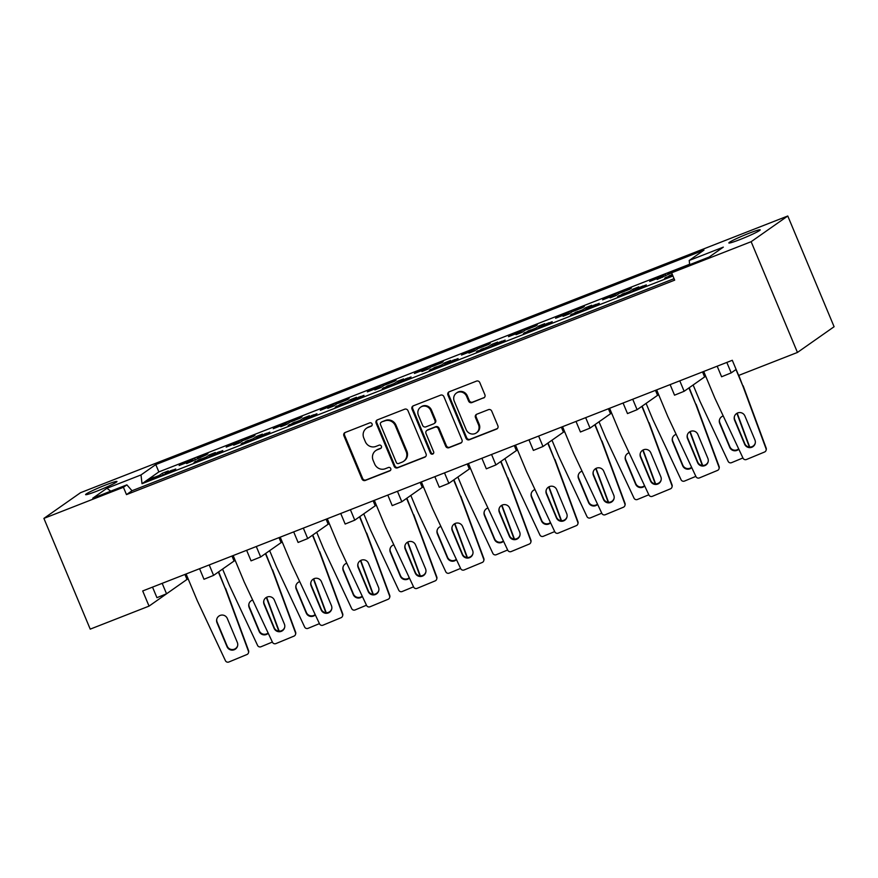 <?xml version="1.0" encoding="UTF-8"?>
<svg xmlns="http://www.w3.org/2000/svg" width="878" height="878" viewBox="0 0 878 878"><rect width="100%" height="100%" fill="white"/><g stroke="black" fill="none" stroke-linecap="round" stroke-linejoin="round"><path stroke-width="1.32" d="M372.063 423.909A1.822 1.734 -125 0 0 369.748 422.867L345.208 432.47A2.612 2.469 -125 0 0 343.902 435.773L361.966 478.96A2.612 2.469 -125 0 0 365.281 480.453L389.821 470.86A1.822 1.734 -125 0 0 390.732 468.545A1.822 1.734 -125 0 0 388.416 467.491L385.244 468.742A8.341 7.913 -125 0 1 374.643 463.946L373.128 460.357A8.341 7.913 -125 0 1 377.31 449.777L380.481 448.537A1.822 1.734 -125 0 0 381.403 446.233A1.822 1.734 -125 0 0 379.076 445.179L375.905 446.419A8.341 7.913 -125 0 1 365.303 441.634L363.799 438.034A8.341 7.913 -125 0 1 367.981 427.465L371.153 426.225A1.822 1.734 -125 0 0 372.063 423.909M740.121 239.496A17 1.218 157.3 0 1 728.85 242.965A17 1.218 157.3 0 1 748.945 233.307A17 1.218 157.3 0 1 760.216 229.838A17 1.218 157.3 0 1 740.121 239.496M96.876 491.153A17 1.218 157.3 0 1 85.605 494.621A17 1.218 157.3 0 1 105.711 484.963A17 1.218 157.3 0 1 116.972 481.495A17 1.218 157.3 0 1 96.876 491.153M483.569 398.019A2.612 2.469 -125 0 0 484.875 394.716L479.805 382.599A2.612 2.469 -125 0 0 476.502 381.107L449.251 391.764A2.612 2.469 -125 0 0 447.945 395.067L466.009 438.254A2.612 2.469 -125 0 0 469.324 439.757L496.575 429.09A2.612 2.469 -125 0 0 497.881 425.786L491.757 411.156A2.612 2.469 -125 0 0 488.442 409.653L476.776 414.218A2.612 2.469 -125 0 0 475.47 417.522L478.51 424.776A6.98 6.618 -125 0 1 476.337 432.909A6.98 6.618 -125 0 1 466.152 429.616L454.255 401.18A6.98 6.618 -125 0 1 456.428 393.048A6.98 6.618 -125 0 1 466.613 396.351L468.6 401.081A2.612 2.469 -125 0 0 471.914 402.585L484.261 397.536A2.612 2.469 -125 0 0 484.393 397.482M751.14 241.702L787.775 215.999L80.546 492.69L43.9 518.393L123.425 487.279L126.487 494.61L674.677 280.148L671.615 272.806L751.14 241.702L797.454 352.44L738.639 375.444L732.296 360.287L142.697 590.96L149.041 606.116L185.664 580.369M43.9 518.393L90.225 629.131L149.041 606.116M407.985 410.695A2.612 2.469 -125 0 0 404.67 409.203L377.419 419.86A2.612 2.469 -125 0 0 376.124 423.163L394.189 466.361A2.612 2.469 -125 0 0 397.504 467.853L424.754 457.186A2.612 2.469 -125 0 0 426.06 453.882L407.985 410.695M413.34 405.812L440.591 395.155A2.612 2.469 -125 0 1 443.895 396.647L461.971 439.834A2.612 2.469 -125 0 1 460.665 443.138L448.998 447.703A2.612 2.469 -125 0 1 445.684 446.211L438.352 428.694A2.612 2.469 -125 0 0 435.049 427.191L427.312 430.22A2.612 2.469 -125 0 0 426.006 433.523L433.633 451.764A1.822 1.734 -125 0 1 433.063 453.882A1.822 1.734 -125 0 1 430.396 453.026L412.034 409.115A2.612 2.469 -125 0 1 413.34 405.812M674.063 278.677L132.007 490.736L126.871 484.854L92.761 498.21L106.907 488.278L141.018 474.932L155.79 464.572L703.98 250.109L689.208 260.47L723.329 247.124L709.183 257.045L675.061 270.391L671.615 272.806M126.487 494.61L132.007 490.736M123.425 487.279L126.871 484.854M705.802 376.464L704.617 376.936L702.521 371.943M658.741 394.88L657.556 395.341L655.471 390.348M611.692 413.286L610.506 413.747L608.41 408.753M564.631 431.691L563.446 432.163L561.36 427.169M517.581 450.107L516.396 450.568L514.299 445.574M470.531 468.512L469.335 468.984L467.25 463.99M423.47 486.928L422.285 487.389L420.189 482.395M376.421 505.333L375.224 505.794L373.139 500.8M329.36 523.738L328.174 524.21L326.089 519.216M282.31 542.154L281.114 542.615L279.028 537.621M235.249 560.559L234.064 561.02L231.979 556.037M188.199 578.975L187.003 579.436L184.918 574.442M181.066 464.769L183.425 463.31M197.528 458.327L201.731 456.154M205.112 454.826L207.921 453.728L206.198 454.936L186.63 463.562L189.736 461.378L179.145 465.527L180.868 464.308M191.997 461.455L191.459 460.171L194.565 457.998L200.447 455.693L197.341 457.866M186.805 461.993L191.459 460.171M190.076 462.212L189.736 461.378M228.115 446.364L230.475 444.905M244.589 439.922L248.781 437.738M252.162 436.421L254.982 435.323L253.259 436.531L242.668 440.668L239.562 442.852L233.68 445.146L236.786 442.973L226.195 447.111L227.929 445.903M239.046 443.05L238.509 441.766L241.615 439.582L247.497 437.277L244.391 439.461M233.855 443.588L238.509 441.766M237.137 443.796L236.786 442.973M275.176 427.959L277.536 426.499M284.187 425.391L283.846 424.557L273.256 428.705L274.979 427.498M283.846 424.557L280.74 426.741L286.612 424.436L289.718 422.263L300.309 418.115L302.032 416.907L299.222 418.005M291.639 421.506L295.842 419.333M286.107 424.645L285.569 423.35L288.675 421.177L294.558 418.872L291.452 421.056M280.916 425.171L285.569 423.35M322.226 409.543L324.586 408.083M331.247 406.986L330.896 406.152L320.305 410.3L322.028 409.082M330.896 406.152L327.79 408.336L333.673 406.031L336.779 403.847L347.37 399.709L349.093 398.502L346.272 399.6M338.699 403.101L342.892 400.928M333.157 406.229L332.619 404.945L335.725 402.761L341.608 400.467L338.502 402.64M327.966 406.766L332.619 404.945M369.276 391.138L371.635 389.678M378.297 388.57L377.946 387.747L367.366 391.884L369.089 390.677M377.946 387.747L374.84 389.92L380.723 387.626L383.829 385.442L394.42 381.304L396.143 380.086L393.333 381.195M385.749 384.696L389.953 382.512M380.218 387.824L379.68 386.529L382.786 384.355L388.669 382.051L385.563 384.235M375.027 388.35L379.68 386.529M416.337 372.722L418.696 371.273M425.347 370.165L425.007 369.331L414.416 373.479L416.139 372.261M425.007 369.331L421.901 371.515L427.784 369.21L430.889 367.037L441.48 362.888L443.203 361.681L440.383 362.779M432.81 366.28L437.003 364.107M427.268 369.408L426.73 368.123L429.836 365.95L435.718 363.646L432.613 365.819M422.077 369.945L426.73 368.123M463.386 354.317L465.746 352.857M472.408 351.749L472.057 350.926L461.477 355.063L463.2 353.856M472.057 350.926L468.951 353.099L474.833 350.805L477.939 348.621L488.53 344.483L490.253 343.276L487.444 344.374M479.86 347.875L484.063 345.691M474.329 351.002L473.791 349.718L476.886 347.534L482.768 345.241L479.662 347.414M469.126 351.54L473.791 349.718M510.447 335.912L512.807 334.452M519.458 333.344L519.117 332.521L508.527 336.658L510.25 335.451M519.117 332.521L516.012 334.694L521.894 332.389L525 330.216L535.58 326.067L537.314 324.86L534.493 325.968M526.91 329.469L531.113 327.285M521.378 332.597L520.841 331.302L523.946 329.129L529.829 326.825L526.723 329.009M516.187 333.124L520.841 331.302M557.497 317.496L559.857 316.036M566.519 314.939L566.167 314.104L555.587 318.253L557.31 317.035M566.167 314.104L563.061 316.289L568.944 313.984L572.05 311.811L582.641 307.662L584.364 306.455L581.554 307.552M573.971 311.053L578.174 308.88M568.439 314.181L567.89 312.897L570.996 310.713L576.879 308.419L573.773 310.592M563.237 314.719L567.89 312.897M604.558 299.091L606.917 297.631M613.568 296.523L613.228 295.699L602.637 299.837L604.36 298.63M613.228 295.699L610.122 297.872L616.005 295.579L619.111 293.395L629.691 289.257L631.425 288.039L628.604 289.147M621.02 292.648L625.224 290.464M615.489 295.776L614.951 294.492L618.057 292.308L623.94 290.003L620.834 292.187M610.298 296.303L614.951 294.492M651.608 280.675L653.967 279.226M660.629 278.117L660.278 277.283L649.698 281.432L651.421 280.225M660.278 277.283L657.172 279.467L671.626 272.849M668.081 274.232L672.285 272.059M662.539 277.371L662.001 276.076L665.107 273.903L670.99 271.598L667.884 273.771M657.348 277.898L662.001 276.076M736.126 369.429L731.209 372.876L721.595 376.772L717.183 366.203M704.617 376.936L684.149 391.281L674.545 395.177L670.123 384.619M657.556 395.341L637.099 409.697L627.485 413.582L623.073 403.024M610.506 413.747L590.038 428.102L580.435 431.998L576.012 421.429M563.446 432.163L542.988 446.518L533.385 450.403L528.962 439.845M516.396 450.568L495.927 464.923L486.324 468.819L481.901 458.25M469.335 468.984L448.877 483.328L439.274 487.224L434.851 476.666M422.285 487.389L401.817 501.744L392.214 505.629L387.802 495.071M375.224 505.794L354.767 520.149L345.164 524.045L340.741 513.476M328.174 524.21L307.717 538.565L298.103 542.45L293.691 531.892M281.114 542.615L260.656 556.97L251.053 560.855L246.63 550.297M234.064 561.02L213.606 575.375L203.992 579.271L199.58 568.703M187.003 579.436L166.546 593.791L156.942 597.677L152.52 587.119M148.909 480.025L151.268 478.565M165.382 473.582L169.575 471.409M172.955 470.081L175.776 468.984L174.053 470.191L154.473 478.817L157.579 476.633L146.988 480.782L148.711 479.564M159.84 476.71L159.302 475.426L162.408 473.253L168.291 470.948L165.185 473.121M154.649 477.248L159.302 475.426M157.919 477.467L157.579 476.633M195.959 461.619L198.318 460.16M212.432 455.177L216.636 452.993M220.016 451.676L222.825 450.579L221.102 451.786L210.511 455.923L207.406 458.107L201.523 460.401L204.629 458.228L194.049 462.366L195.772 461.159M206.901 458.305L206.363 457.021L209.458 454.837L215.34 452.532L212.235 454.716M201.699 458.843L206.363 457.021M204.98 459.051L204.629 458.228M243.019 443.214L245.379 441.755M252.03 440.646L251.69 439.823L241.099 443.961L242.822 442.753M251.69 439.823L248.584 441.996L254.466 439.691L257.572 437.518L268.152 433.37L269.886 432.163L267.066 433.26M259.482 436.772L263.685 434.588M253.951 439.9L253.413 438.605L256.519 436.432L262.401 434.127L259.295 436.311M248.759 440.427L253.413 438.605M290.069 424.798L292.429 423.339M299.091 422.241L298.739 421.407L288.16 425.556L289.883 424.337M298.739 421.407L295.634 423.591L301.516 421.286L304.622 419.102L315.213 414.965L316.936 413.757L314.126 414.855M306.543 418.356L310.746 416.183M301.011 421.484L300.463 420.2L303.569 418.016L309.451 415.722L306.345 417.895M295.809 422.022L300.463 420.2M337.13 406.393L339.49 404.934M346.141 403.825L345.8 403.002L335.209 407.14L336.932 405.932M345.8 403.002L342.694 405.175L348.577 402.881L351.683 400.697L362.263 396.56L363.997 395.341L361.176 396.45M353.593 399.951L357.796 397.767M348.061 403.079L347.523 401.784L350.629 399.611L356.512 397.306L353.406 399.49M342.87 403.606L347.523 401.784M384.18 387.977L386.539 386.529M393.201 385.42L392.85 384.586L382.27 388.734L383.993 387.527M392.85 384.586L389.744 386.77L395.627 384.465L398.733 382.292L409.324 378.144L411.047 376.936L408.237 378.034M400.653 381.535L404.857 379.362M395.111 384.663L394.573 383.379L397.679 381.206L403.562 378.901L400.456 381.074M389.92 385.201L394.573 383.379M431.241 369.572L433.6 368.112M440.251 367.004L439.911 366.181L429.32 370.318L431.043 369.111M439.911 366.181L436.805 368.354L442.688 366.06L445.794 363.876L456.373 359.739L458.096 358.531L455.287 359.629M447.703 363.13L451.907 360.946M442.172 366.258L441.634 364.974L444.74 362.79L450.623 360.496L447.517 362.669M436.981 366.795L441.634 364.974M478.29 351.167L480.65 349.707M487.312 348.599L486.961 347.776L476.37 351.913L478.104 350.706M486.961 347.776L483.855 349.949L489.737 347.644L492.843 345.471L503.434 341.333L505.157 340.115L502.348 341.224M494.764 344.725L498.967 342.541M489.222 347.853L488.684 346.558L491.79 344.385L497.672 342.08L494.566 344.264M484.03 348.379L488.684 346.558M525.351 332.751L527.711 331.291M534.362 330.194L534.022 329.36L523.431 333.508L525.154 332.29M534.022 329.36L530.916 331.544L536.798 329.239L539.904 327.066L550.484 322.917L552.207 321.71L549.398 322.808M541.814 326.309L546.017 324.136M536.282 329.437L535.745 328.152L538.851 325.968L544.733 323.675L541.627 325.848M531.091 329.974L535.745 328.152M572.401 314.346L574.761 312.886M581.423 311.778L581.071 310.955L570.48 315.092L572.215 313.885M581.071 310.955L577.965 313.128L583.848 310.834L586.954 308.65L597.545 304.512L599.268 303.294L596.447 304.403M588.875 307.904L593.067 305.72M583.332 311.031L582.794 309.747L585.9 307.563L591.783 305.259L588.677 307.443M578.141 311.569L582.794 309.747M619.462 295.941L621.822 294.481M628.472 293.373L628.132 292.539L617.541 296.687L619.264 295.48M628.132 292.539L625.026 294.723L630.898 292.418L634.004 290.245L644.595 286.096L646.318 284.889L643.508 285.987M635.924 289.488L640.128 287.315M630.393 292.626L629.855 291.331L632.961 289.158L638.844 286.854L635.738 289.038M625.202 293.153L629.855 291.331M666.512 277.525L668.871 276.065M672.592 275.143L664.591 278.271L666.314 277.064M797.454 352.44L834.1 326.726L787.775 215.999M141.018 474.932L142.017 483.723L672.943 275.999M142.017 483.723L158.852 471.903L689.636 264.245M672.855 275.769L672.076 276.318L672.932 275.977M158.852 471.903L155.79 464.572M689.691 264.673L689.208 260.47M163.001 474.658L162.408 473.253M195.157 459.403L194.565 457.998M210.051 456.253L209.458 454.837M257.111 437.837L256.519 436.432M304.161 419.432L303.569 418.016M351.222 401.026L350.629 399.611M398.272 382.61L397.679 381.206M445.333 364.205L444.74 362.79M492.382 345.789L491.79 344.385M539.432 327.384L538.851 325.968M586.493 308.979L585.9 307.563M633.543 290.563L632.961 289.158M242.207 440.997L241.615 439.582M289.257 422.581L288.675 421.177M336.318 404.176L335.725 402.761M383.368 385.771L382.786 384.355M430.429 367.355L429.836 365.95M477.478 348.95L476.886 347.534M524.539 330.534L523.946 329.129M571.589 312.129L570.996 310.713M618.65 293.724L618.057 292.308M665.7 275.308L665.107 273.903M106.907 488.278L110.76 491.164M371.811 425.753L368.661 426.982A8.341 7.913 -125 0 0 367.081 427.827L366.4 428.31M375.729 450.633L376.421 450.151A8.341 7.913 -125 0 1 378.001 449.295L381.14 448.065M345.087 432.525A2.612 2.469 -125 0 0 344.593 435.279L362.658 478.477A2.612 2.469 -125 0 0 365.972 479.97L390.48 470.388M377.299 419.914A2.612 2.469 -125 0 0 376.805 422.68L394.88 465.867A2.612 2.469 -125 0 0 398.184 467.37L425.435 456.703A2.612 2.469 -125 0 0 425.567 456.648M381.37 422.23A1.822 1.734 -125 0 0 380.459 424.535L396.318 462.454A1.822 1.734 -125 0 0 398.634 463.496L401.981 462.19A8.341 7.913 -125 0 0 406.163 451.621L395.319 425.709A8.341 7.913 -125 0 0 384.718 420.913L382.062 421.747A1.822 1.734 -125 0 0 381.71 421.934L381.019 422.417M403.562 461.345L404.253 460.862A8.341 7.913 -125 0 0 406.854 451.138L406.163 451.621M382.062 421.747L385.409 420.43A8.341 7.913 -125 0 1 396.011 425.215L406.854 451.138M426.818 430.483L427.509 430A2.612 2.469 -125 0 1 428.003 429.737L435.729 426.708A2.612 2.469 -125 0 1 439.044 428.212L446.375 445.728A2.612 2.469 -125 0 0 449.69 447.22L461.345 442.655A2.612 2.469 -125 0 0 461.477 442.6M413.209 405.866A2.612 2.469 -125 0 0 412.715 408.632L431.087 452.543A1.822 1.734 -125 0 0 433.381 453.597M430.758 410.52A6.98 6.618 -125 0 0 420.573 407.216A6.98 6.618 -125 0 0 418.4 415.349L422.592 425.369A2.612 2.469 -125 0 0 425.907 426.862L433.644 423.833A2.612 2.469 -125 0 0 434.95 420.529L430.758 410.52L431.449 410.026A6.98 6.618 -125 0 0 421.264 406.733L420.573 407.216M434.138 423.569L434.819 423.086A2.612 2.469 -125 0 0 435.631 420.046L434.95 420.529M431.449 410.026L435.631 420.046M456.428 393.048L457.12 392.565A6.98 6.618 -125 0 1 467.305 395.857L469.291 400.598A2.612 2.469 -125 0 0 472.605 402.102L484.261 397.536M476.337 432.909L477.028 432.426A6.98 6.618 -125 0 0 479.201 424.293L478.51 424.776M476.655 414.273A2.612 2.469 -125 0 0 476.161 417.039L479.201 424.293M449.119 391.818A2.612 2.469 -125 0 0 448.625 394.584L466.701 437.771A2.612 2.469 -125 0 0 470.015 439.263L497.266 428.607A2.612 2.469 -125 0 0 497.387 428.552M152.926 478.455A2.656 2.524 -125 0 0 151.795 478.62L150.731 479.037A2.656 2.524 -125 0 0 149.809 479.673M151.795 478.62L150.731 479.037M171.232 471.299A2.656 2.524 -125 0 0 170.102 471.453L169.037 471.87A2.656 2.524 -125 0 0 168.115 472.518M170.102 471.453L169.037 471.87M168.532 472.134L170.255 470.926A2.656 2.524 55 0 1 170.76 470.663M171.836 470.246A2.656 2.524 55 0 1 173.778 470.301M150.226 479.3L151.949 478.093A2.656 2.524 55 0 1 152.454 477.819M153.518 477.402A2.656 2.524 55 0 1 155.472 477.467M218.666 571.83L225.405 588.875L218.37 572.039M237.323 642.444L227.303 618.485A5.575 5.553 -165.9 0 0 216.745 619.253A5.575 5.553 -165.9 0 0 217.009 622.743L227.029 646.702A5.575 5.553 -165.9 0 0 237.587 645.934A5.575 5.553 -165.9 0 0 237.323 642.444M225.547 588.293L248.562 650.587A2.656 2.645 14.1 0 1 248.65 652.145L248.507 652.716A2.656 2.645 -165.9 0 1 246.948 654.516L228.851 662.001A2.656 2.645 -165.9 0 1 225.426 660.684L197.221 600.541L186.103 573.982M248.507 652.716A2.656 2.645 -165.9 0 0 248.419 651.158L248.562 650.587M225.405 588.875L248.419 651.158M216.822 618.968A5.575 5.553 -165.9 0 0 217.151 622.173L227.172 646.131A5.575 5.553 -165.9 0 0 237.653 645.648M185.071 463.2A2.656 2.524 -125 0 0 183.952 463.354L182.876 463.782A2.656 2.524 -125 0 0 181.955 464.418M183.952 463.354L182.876 463.782M203.389 456.033A2.656 2.524 -125 0 0 202.258 456.198L201.194 456.615A2.656 2.524 -125 0 0 200.272 457.262M202.258 456.198L201.194 456.615M200.689 456.878L202.412 455.671A2.656 2.524 55 0 1 202.917 455.408M203.981 454.98A2.656 2.524 55 0 1 205.935 455.045M182.383 464.045L184.106 462.838A2.656 2.524 55 0 1 184.61 462.563M185.675 462.146A2.656 2.524 55 0 1 187.618 462.201M252.677 600.047A5.575 5.553 -165.9 0 0 249.154 607.488L259.175 631.447A5.575 5.553 -165.9 0 0 268.251 633.268M272.378 642.048L261.007 646.746A2.656 2.645 -165.9 0 1 257.572 645.418L229.367 585.286L222.595 569.076M266.352 597.424L278.798 631.117M248.979 603.713A5.575 5.553 -165.9 0 0 249.297 606.917L259.328 630.876A5.575 5.553 -165.9 0 0 268.108 632.961M266.649 597.26L279.171 631.139M199.975 460.05A2.656 2.524 -125 0 0 198.845 460.204L197.78 460.621A2.656 2.524 -125 0 0 196.859 461.268M198.845 460.204L197.78 460.621M218.293 452.883A2.656 2.524 -125 0 0 217.162 453.037L216.098 453.454A2.656 2.524 -125 0 0 215.165 454.102M217.162 453.037L216.098 453.454M215.593 453.728L217.316 452.521A2.656 2.524 55 0 1 217.821 452.247M218.885 451.83A2.656 2.524 55 0 1 220.828 451.885M197.276 460.895L199.01 459.688A2.656 2.524 55 0 1 199.504 459.413M200.579 458.996A2.656 2.524 55 0 1 202.522 459.051M265.716 553.425L272.465 570.459L265.419 553.623M284.373 624.028L274.353 600.08A5.575 5.553 -165.9 0 0 263.795 600.848A5.575 5.553 -165.9 0 0 264.058 604.338L274.079 628.297A5.575 5.553 -165.9 0 0 284.637 627.518A5.575 5.553 -165.9 0 0 284.373 624.028M272.608 569.888L295.612 632.182A2.656 2.645 14.1 0 1 295.699 633.74L295.557 634.311A2.656 2.645 -165.9 0 1 293.998 636.111L275.901 643.596A2.656 2.645 -165.9 0 1 272.476 642.268L244.271 582.125L233.164 555.565M295.557 634.311A2.656 2.645 -165.9 0 0 295.469 632.753L295.612 632.182M272.465 570.459L295.469 632.753M263.872 600.563A5.575 5.553 -165.9 0 0 264.201 603.768L274.221 627.715A5.575 5.553 -165.9 0 0 284.702 627.232M247.036 441.634A2.656 2.524 -125 0 0 245.906 441.799L244.841 442.216A2.656 2.524 -125 0 0 243.919 442.863M245.906 441.799L244.841 442.216M265.343 434.478A2.656 2.524 -125 0 0 264.212 434.632L263.148 435.049A2.656 2.524 -125 0 0 262.226 435.697M264.212 434.632L263.148 435.049M262.643 435.323L264.366 434.105A2.656 2.524 55 0 1 264.871 433.842M265.935 433.425A2.656 2.524 55 0 1 267.889 433.48M244.336 442.479L246.059 441.272A2.656 2.524 55 0 1 246.564 441.008M247.629 440.58A2.656 2.524 55 0 1 249.582 440.646M312.777 535.009L319.515 552.053L312.48 535.218M331.434 605.622L321.414 581.664A5.575 5.553 -165.9 0 0 310.856 582.443A5.575 5.553 -165.9 0 0 311.119 585.933L321.139 609.881A5.575 5.553 -165.9 0 0 331.697 609.112A5.575 5.553 -165.9 0 0 331.434 605.622M319.658 551.483L342.672 613.766A2.656 2.645 14.1 0 1 342.76 615.324L342.607 615.906A2.656 2.645 -165.9 0 1 341.059 617.695L322.961 625.191A2.656 2.645 -165.9 0 1 319.537 623.863L291.331 563.72L280.214 537.16M342.607 615.906A2.656 2.645 -165.9 0 0 342.53 614.348L342.672 613.766M319.515 552.053L342.53 614.348M310.933 582.158A5.575 5.553 -165.9 0 0 311.262 585.352L321.282 609.31A5.575 5.553 -165.9 0 0 331.752 608.827M294.086 423.229A2.656 2.524 -125 0 0 292.956 423.383L291.891 423.8A2.656 2.524 -125 0 0 290.969 424.447M292.956 423.383L291.891 423.8M312.403 416.062A2.656 2.524 -125 0 0 311.273 416.227L310.197 416.644A2.656 2.524 -125 0 0 309.275 417.291M311.273 416.227L310.197 416.644M309.704 416.907L311.427 415.7A2.656 2.524 55 0 1 311.931 415.426M312.996 415.009A2.656 2.524 55 0 1 314.939 415.074M291.386 424.074L293.109 422.867A2.656 2.524 55 0 1 293.614 422.592M294.69 422.175A2.656 2.524 55 0 1 296.632 422.23M359.826 516.604L366.576 533.648L359.53 516.813M378.484 587.217L368.464 563.259A5.575 5.553 -165.9 0 0 357.906 564.027A5.575 5.553 -165.9 0 0 358.169 567.517L368.189 591.476A5.575 5.553 -165.9 0 0 378.747 590.707A5.575 5.553 -165.9 0 0 378.484 587.217M366.719 533.067L389.722 595.361A2.656 2.645 14.1 0 1 389.81 596.919L389.667 597.49A2.656 2.645 -165.9 0 1 388.109 599.29L370.011 606.775A2.656 2.645 -165.9 0 1 366.587 605.447L338.381 545.304L327.274 518.744M389.667 597.49A2.656 2.645 -165.9 0 0 389.58 595.932L389.722 595.361M366.576 533.648L389.58 595.932M357.983 563.742A5.575 5.553 -165.9 0 0 358.312 566.947L368.332 590.905A5.575 5.553 -165.9 0 0 378.813 590.411M341.147 404.824A2.656 2.524 -125 0 0 340.016 404.977L338.952 405.395A2.656 2.524 -125 0 0 338.019 406.042M340.016 404.977L338.952 405.395M359.453 397.657A2.656 2.524 -125 0 0 358.323 397.811L357.258 398.228A2.656 2.524 -125 0 0 356.336 398.875M358.323 397.811L357.258 398.228M356.753 398.502L358.476 397.295A2.656 2.524 55 0 1 358.981 397.021M360.046 396.604A2.656 2.524 55 0 1 361.999 396.658M338.447 405.669L340.17 404.451A2.656 2.524 55 0 1 340.675 404.187M341.74 403.77A2.656 2.524 55 0 1 343.682 403.825M406.876 498.188L413.626 515.232L406.58 498.397M425.545 568.801L415.514 544.854A5.575 5.553 -165.9 0 0 404.956 545.622A5.575 5.553 -165.9 0 0 405.219 549.112L415.25 573.071A5.575 5.553 -165.9 0 0 425.808 572.291A5.575 5.553 -165.9 0 0 425.545 568.801M413.768 514.662L436.783 576.956A2.656 2.645 14.1 0 1 436.86 578.514L436.717 579.085A2.656 2.645 -165.9 0 1 435.17 580.885L417.072 588.37A2.656 2.645 -165.9 0 1 413.637 587.042L385.442 526.899L374.324 500.339M436.717 579.085A2.656 2.645 -165.9 0 0 436.64 577.526L436.783 576.956M413.626 515.232L436.64 577.526M405.043 545.337A5.575 5.553 -165.9 0 0 405.373 548.53L415.393 572.489A5.575 5.553 -165.9 0 0 425.863 572.006M388.197 386.408A2.656 2.524 -125 0 0 387.066 386.572L386.002 386.989A2.656 2.524 -125 0 0 385.08 387.626M387.066 386.572L386.002 386.989M406.503 379.252A2.656 2.524 -125 0 0 405.384 379.406L404.308 379.823A2.656 2.524 -125 0 0 403.386 380.47M405.384 379.406L404.308 379.823M403.814 380.097L405.537 378.879A2.656 2.524 55 0 1 406.042 378.616M407.107 378.199A2.656 2.524 55 0 1 409.049 378.253M385.497 387.253L387.22 386.046A2.656 2.524 55 0 1 387.725 385.771M388.8 385.354A2.656 2.524 55 0 1 390.743 385.42M453.937 479.783L460.687 496.827L453.641 479.992M472.594 550.396L462.574 526.438A5.575 5.553 -165.9 0 0 452.016 527.206A5.575 5.553 -165.9 0 0 452.28 530.696L462.3 554.655A5.575 5.553 -165.9 0 0 472.858 553.886A5.575 5.553 -165.9 0 0 472.594 550.396M460.829 496.257L483.833 558.54A2.656 2.645 14.1 0 1 483.921 560.098L483.778 560.669A2.656 2.645 -165.9 0 1 482.22 562.469L464.122 569.965A2.656 2.645 -165.9 0 1 460.698 568.637L432.492 508.494L421.385 481.934M483.778 560.669A2.656 2.645 -165.9 0 0 483.69 559.121L483.833 558.54M460.687 496.827L483.69 559.121M452.093 526.921A5.575 5.553 -165.9 0 0 452.422 530.125L462.443 554.084A5.575 5.553 -165.9 0 0 472.924 553.601M435.258 368.003A2.656 2.524 -125 0 0 434.127 368.156L433.052 368.573A2.656 2.524 -125 0 0 432.13 369.221M434.127 368.156L433.052 368.573M453.564 360.836A2.656 2.524 -125 0 0 452.433 360.99L451.369 361.418A2.656 2.524 -125 0 0 450.447 362.054M452.433 360.99L451.369 361.418M450.864 361.681L452.587 360.474A2.656 2.524 55 0 1 453.092 360.199M454.156 359.782A2.656 2.524 55 0 1 456.11 359.848M432.558 368.848L434.281 367.641A2.656 2.524 55 0 1 434.786 367.366M435.85 366.949A2.656 2.524 55 0 1 437.793 367.004M500.987 461.378L507.736 478.411L500.69 461.587M519.644 531.991L509.624 508.033A5.575 5.553 -165.9 0 0 499.066 508.801A5.575 5.553 -165.9 0 0 499.33 512.291L509.35 536.249A5.575 5.553 -165.9 0 0 519.908 535.481A5.575 5.553 -165.9 0 0 519.644 531.991M507.879 477.841L530.894 540.135A2.656 2.645 14.1 0 1 530.971 541.693L530.828 542.264A2.656 2.645 -165.9 0 1 529.28 544.064L511.183 551.549A2.656 2.645 -165.9 0 1 507.747 550.221L479.553 490.078L468.435 463.518M530.828 542.264A2.656 2.645 -165.9 0 0 530.751 540.705L530.894 540.135M507.736 478.411L530.751 540.705M499.154 508.516A5.575 5.553 -165.9 0 0 499.483 511.72L509.503 535.679A5.575 5.553 -165.9 0 0 519.974 535.185M482.307 349.598A2.656 2.524 -125 0 0 481.177 349.751L480.112 350.168A2.656 2.524 -125 0 0 479.19 350.816M481.177 349.751L480.112 350.168M500.614 342.431A2.656 2.524 -125 0 0 499.494 342.585L498.419 343.002A2.656 2.524 -125 0 0 497.497 343.649M499.494 342.585L498.419 343.002M497.914 343.276L499.648 342.058A2.656 2.524 55 0 1 500.142 341.794M501.217 341.377A2.656 2.524 55 0 1 503.16 341.432M479.607 350.432L481.331 349.224A2.656 2.524 55 0 1 481.835 348.961M482.9 348.544A2.656 2.524 55 0 1 484.854 348.599M548.048 442.962L554.786 460.006L547.751 443.171M566.705 513.575L556.685 489.617A5.575 5.553 -165.9 0 0 546.127 490.396A5.575 5.553 -165.9 0 0 546.39 493.886L556.411 517.833A5.575 5.553 -165.9 0 0 566.968 517.065A5.575 5.553 -165.9 0 0 566.705 513.575M554.94 459.435L577.943 521.73A2.656 2.645 14.1 0 1 578.031 523.277L577.889 523.859A2.656 2.645 -165.9 0 1 576.33 525.648L558.232 533.144A2.656 2.645 -165.9 0 1 554.808 531.816L526.602 471.673L515.496 445.113M577.889 523.859A2.656 2.645 -165.9 0 0 577.801 522.3L577.943 521.73M554.786 460.006L577.801 522.3M546.204 490.111A5.575 5.553 -165.9 0 0 546.533 493.304L556.553 517.263A5.575 5.553 -165.9 0 0 567.034 516.78M529.357 331.182A2.656 2.524 -125 0 0 528.238 331.335L527.162 331.763A2.656 2.524 -125 0 0 526.24 332.4M528.238 331.335L527.162 331.763M547.674 324.015A2.656 2.524 -125 0 0 546.544 324.18L545.479 324.597A2.656 2.524 -125 0 0 544.558 325.244M546.544 324.18L545.479 324.597M544.975 324.86L546.698 323.653A2.656 2.524 55 0 1 547.203 323.389M548.267 322.961A2.656 2.524 55 0 1 550.221 323.027M526.668 332.027L528.391 330.819A2.656 2.524 55 0 1 528.896 330.545M529.961 330.128A2.656 2.524 55 0 1 531.903 330.183M595.097 424.557L601.847 441.601L594.801 424.765M613.755 495.17L603.735 471.212A5.575 5.553 -165.9 0 0 593.177 471.98A5.575 5.553 -165.9 0 0 593.44 475.47L603.46 499.428A5.575 5.553 -165.9 0 0 614.018 498.66A5.575 5.553 -165.9 0 0 613.755 495.17M601.99 441.019L625.004 503.313A2.656 2.645 14.1 0 1 625.081 504.872L624.938 505.443A2.656 2.645 -165.9 0 1 623.391 507.243L605.293 514.727A2.656 2.645 -165.9 0 1 601.858 513.4L573.652 453.267L562.546 426.697M624.938 505.443A2.656 2.645 -165.9 0 0 624.862 503.884L625.004 503.313M601.847 441.601L624.862 503.884M593.265 471.695A5.575 5.553 -165.9 0 0 593.583 474.899L603.614 498.858A5.575 5.553 -165.9 0 0 614.084 498.364M232.132 444.795A2.656 2.524 -125 0 0 231.002 444.948L229.937 445.365A2.656 2.524 -125 0 0 229.015 446.013M231.002 444.948L229.937 445.365M250.439 437.628A2.656 2.524 -125 0 0 249.319 437.782L248.244 438.199A2.656 2.524 -125 0 0 247.322 438.846M249.319 437.782L248.244 438.199M247.739 438.473L249.473 437.266A2.656 2.524 55 0 1 249.967 436.992M251.042 436.575A2.656 2.524 55 0 1 252.985 436.629M229.432 445.64L231.155 444.422A2.656 2.524 55 0 1 231.66 444.158M232.725 443.741A2.656 2.524 55 0 1 234.678 443.796M299.727 581.631A5.575 5.553 -165.9 0 0 296.215 589.083L306.235 613.042A5.575 5.553 -165.9 0 0 315.312 614.863M319.427 623.632L308.057 628.341A2.656 2.645 -165.9 0 1 304.633 627.013L276.427 566.87L269.645 550.66M313.413 579.019L325.859 612.712M296.029 585.308A5.575 5.553 -165.9 0 0 296.358 588.512L306.378 612.46A5.575 5.553 -165.9 0 0 315.169 614.556M313.709 578.854L326.221 612.734M279.182 426.379A2.656 2.524 -125 0 0 278.063 426.543L276.987 426.96A2.656 2.524 -125 0 0 276.065 427.608M278.063 426.543L276.987 426.96M297.499 419.223A2.656 2.524 -125 0 0 296.369 419.377L295.304 419.794A2.656 2.524 -125 0 0 294.382 420.441M296.369 419.377L295.304 419.794M294.799 420.068L296.523 418.85A2.656 2.524 55 0 1 297.027 418.586M298.092 418.169A2.656 2.524 55 0 1 300.046 418.224M276.482 427.224L278.216 426.017A2.656 2.524 55 0 1 278.721 425.753M279.786 425.325A2.656 2.524 55 0 1 281.728 425.391M346.788 563.226A5.575 5.553 -165.9 0 0 343.265 570.667L353.285 594.625A5.575 5.553 -165.9 0 0 362.362 596.447M366.477 605.227L355.118 609.936A2.656 2.645 -165.9 0 1 351.683 608.608L323.477 548.465L316.706 532.255M360.463 560.603L372.909 594.296M343.089 566.903A5.575 5.553 -165.9 0 0 343.408 570.096L353.428 594.055A5.575 5.553 -165.9 0 0 362.219 596.14M360.759 560.438L373.282 594.329M326.243 407.974A2.656 2.524 -125 0 0 325.112 408.127L324.048 408.544A2.656 2.524 -125 0 0 323.126 409.192M325.112 408.127L324.048 408.544M344.549 400.807A2.656 2.524 -125 0 0 343.419 400.972L342.354 401.389A2.656 2.524 -125 0 0 341.432 402.036M343.419 400.972L342.354 401.389M341.849 401.652L343.572 400.445A2.656 2.524 55 0 1 344.077 400.17M345.153 399.753A2.656 2.524 55 0 1 347.095 399.819M323.543 408.819L325.266 407.611A2.656 2.524 55 0 1 325.771 407.337M326.835 406.92A2.656 2.524 55 0 1 328.789 406.975M393.838 544.81A5.575 5.553 -165.9 0 0 390.326 552.262L400.346 576.22A5.575 5.553 -165.9 0 0 409.422 578.042M413.538 586.822L402.168 591.52A2.656 2.645 -165.9 0 1 398.744 590.192L370.538 530.049L363.755 513.849M407.524 542.198L419.969 575.891M390.139 548.487A5.575 5.553 -165.9 0 0 390.469 551.691L400.489 575.65A5.575 5.553 -165.9 0 0 409.28 577.735M407.82 542.033L420.332 575.913M373.293 389.569A2.656 2.524 -125 0 0 372.173 389.722L371.098 390.139A2.656 2.524 -125 0 0 370.176 390.787M372.173 389.722L371.098 390.139M391.61 382.402A2.656 2.524 -125 0 0 390.48 382.556L389.415 382.973A2.656 2.524 -125 0 0 388.482 383.62M390.48 382.556L389.415 382.973M388.91 383.247L390.633 382.04A2.656 2.524 55 0 1 391.138 381.765M392.203 381.348A2.656 2.524 55 0 1 394.156 381.403M370.593 390.414L372.327 389.195A2.656 2.524 55 0 1 372.821 388.932M373.896 388.515A2.656 2.524 55 0 1 375.839 388.57M440.899 526.405A5.575 5.553 -165.9 0 0 437.376 533.857L447.396 557.815A5.575 5.553 -165.9 0 0 456.472 559.626M460.588 568.406L449.229 573.115A2.656 2.645 -165.9 0 1 445.794 571.787L417.588 511.644L410.816 495.433M454.574 523.793L467.019 557.475M437.189 530.082A5.575 5.553 -165.9 0 0 437.518 533.275L447.539 557.234A5.575 5.553 -165.9 0 0 456.33 559.319M454.87 523.628L467.381 557.508M420.353 371.153A2.656 2.524 -125 0 0 419.223 371.317L418.158 371.734A2.656 2.524 -125 0 0 417.237 372.371M419.223 371.317L418.158 371.734M438.66 363.997A2.656 2.524 -125 0 0 437.529 364.15L436.465 364.568A2.656 2.524 -125 0 0 435.543 365.215M437.529 364.15L436.465 364.568M435.96 364.831L437.683 363.624A2.656 2.524 55 0 1 438.188 363.36M439.263 362.943A2.656 2.524 55 0 1 441.206 362.998M417.654 371.998L419.377 370.79A2.656 2.524 55 0 1 419.882 370.516M420.946 370.099A2.656 2.524 55 0 1 422.9 370.165M487.948 508A5.575 5.553 -165.9 0 0 484.436 515.441L494.457 539.399A5.575 5.553 -165.9 0 0 503.533 541.221M507.649 550.001L496.279 554.709A2.656 2.645 -165.9 0 1 492.854 553.381L464.649 493.238L457.866 477.028M501.634 505.377L514.08 539.07M484.25 511.665A5.575 5.553 -165.9 0 0 484.579 514.87L494.599 538.829A5.575 5.553 -165.9 0 0 503.39 540.914M501.931 505.212L514.442 539.092M467.403 352.747A2.656 2.524 -125 0 0 466.273 352.901L465.208 353.318A2.656 2.524 -125 0 0 464.286 353.966M466.273 352.901L465.208 353.318M485.721 345.581A2.656 2.524 -125 0 0 484.59 345.734L483.526 346.162A2.656 2.524 -125 0 0 482.593 346.799M484.59 345.734L483.526 346.162M483.021 346.426L484.744 345.219A2.656 2.524 55 0 1 485.249 344.944M486.313 344.527A2.656 2.524 55 0 1 488.256 344.582M464.703 353.593L466.437 352.385A2.656 2.524 55 0 1 466.931 352.111M468.007 351.694A2.656 2.524 55 0 1 469.949 351.749M535.009 489.584A5.575 5.553 -165.9 0 0 531.486 497.036L541.506 520.994A5.575 5.553 -165.9 0 0 550.583 522.816M554.698 531.585L543.328 536.293A2.656 2.645 -165.9 0 1 539.904 534.965L511.698 474.822L504.916 458.612M548.684 486.972L561.13 520.665M531.3 493.26A5.575 5.553 -165.9 0 0 531.629 496.465L541.649 520.413A5.575 5.553 -165.9 0 0 550.44 522.509M548.98 486.807L561.492 520.687M514.464 334.331A2.656 2.524 -125 0 0 513.334 334.496L512.269 334.913A2.656 2.524 -125 0 0 511.347 335.561M513.334 334.496L512.269 334.913M532.77 327.176A2.656 2.524 -125 0 0 531.64 327.329L530.575 327.746A2.656 2.524 -125 0 0 529.654 328.394M531.64 327.329L530.575 327.746M530.071 328.021L531.794 326.803A2.656 2.524 55 0 1 532.298 326.539M533.363 326.122A2.656 2.524 55 0 1 535.317 326.177M511.764 335.176L513.487 333.969A2.656 2.524 55 0 1 513.992 333.706M515.057 333.289A2.656 2.524 55 0 1 517.01 333.344M582.059 471.179A5.575 5.553 -165.9 0 0 578.547 478.631L588.567 502.578A5.575 5.553 -165.9 0 0 597.644 504.4M601.759 513.18L590.389 517.888A2.656 2.645 -165.9 0 1 586.965 516.56L558.759 456.417L551.977 440.207M595.745 468.556L608.191 502.249M578.361 474.855A5.575 5.553 -165.9 0 0 578.69 478.049L588.71 502.007A5.575 5.553 -165.9 0 0 597.501 504.093M596.03 468.402L608.553 502.282M576.418 312.777A2.656 2.524 -125 0 0 575.288 312.93L574.223 313.347A2.656 2.524 -125 0 0 573.301 313.995M575.288 312.93L574.223 313.347M594.724 305.61A2.656 2.524 -125 0 0 593.605 305.764L592.529 306.181A2.656 2.524 -125 0 0 591.607 306.828M593.605 305.764L592.529 306.181M592.024 306.455L593.758 305.248A2.656 2.524 55 0 1 594.252 304.973M595.328 304.556A2.656 2.524 55 0 1 597.27 304.611M573.718 313.622L575.441 312.403A2.656 2.524 55 0 1 575.946 312.14M577.011 311.723A2.656 2.524 55 0 1 578.964 311.778M642.158 406.141L648.897 423.185L641.862 406.349M660.816 476.754L650.796 452.807A5.575 5.553 -165.9 0 0 640.238 453.575A5.575 5.553 -165.9 0 0 640.501 457.065L650.521 481.023A5.575 5.553 -165.9 0 0 661.079 480.244A5.575 5.553 -165.9 0 0 660.816 476.754M649.04 422.614L672.054 484.908A2.656 2.645 14.1 0 1 672.142 486.467L671.999 487.038A2.656 2.645 -165.9 0 1 670.441 488.837L652.343 496.322A2.656 2.645 -165.9 0 1 648.919 494.994L620.713 434.851L609.606 408.292M671.999 487.038A2.656 2.645 -165.9 0 0 671.911 485.479L672.054 484.908M648.897 423.185L671.911 485.479M640.314 453.289A5.575 5.553 -165.9 0 0 640.644 456.494L650.664 480.442A5.575 5.553 -165.9 0 0 661.145 479.959M623.468 294.36A2.656 2.524 -125 0 0 622.348 294.525L621.273 294.942A2.656 2.524 -125 0 0 620.351 295.59M622.348 294.525L621.273 294.942M641.785 287.205A2.656 2.524 -125 0 0 640.655 287.358L639.59 287.775A2.656 2.524 -125 0 0 638.668 288.423M640.655 287.358L639.59 287.775M639.085 288.05L640.808 286.832A2.656 2.524 55 0 1 641.313 286.568M642.378 286.151A2.656 2.524 55 0 1 644.331 286.206M620.768 295.206L622.502 293.998A2.656 2.524 55 0 1 623.007 293.724M624.071 293.307A2.656 2.524 55 0 1 626.014 293.373M689.208 387.736L695.958 404.78L688.912 387.944M707.866 458.349L697.845 434.39A5.575 5.553 -165.9 0 0 687.287 435.159A5.575 5.553 -165.9 0 0 687.551 438.649L697.571 462.607A5.575 5.553 -165.9 0 0 708.129 461.839A5.575 5.553 -165.9 0 0 707.866 458.349M696.1 404.209L719.115 466.492A2.656 2.645 14.1 0 1 719.192 468.051L719.049 468.632A2.656 2.645 -165.9 0 1 717.502 470.421L699.404 477.917A2.656 2.645 -165.9 0 1 695.969 476.589L667.763 416.446L656.656 389.887M719.049 468.632A2.656 2.645 -165.9 0 0 718.961 467.074L719.115 466.492M695.958 404.78L718.961 467.074M687.375 434.884A5.575 5.553 -165.9 0 0 687.693 438.078L697.714 462.037A5.575 5.553 -165.9 0 0 708.195 461.554M670.529 275.955A2.656 2.524 -125 0 0 669.398 276.109L668.334 276.526A2.656 2.524 -125 0 0 667.412 277.174M669.398 276.109L668.334 276.526M667.829 276.8L669.552 275.593A2.656 2.524 55 0 1 670.057 275.319M671.121 274.902A2.656 2.524 55 0 1 672.427 274.77M738.804 375.389L743.007 386.375L735.973 369.539M754.926 439.944L744.906 415.985A5.575 5.553 -165.9 0 0 734.348 416.754A5.575 5.553 -165.9 0 0 734.612 420.244L744.632 444.202A5.575 5.553 -165.9 0 0 755.19 443.434A5.575 5.553 -165.9 0 0 754.926 439.944M743.15 385.793L766.165 448.087A2.656 2.645 14.1 0 1 766.253 449.646L766.11 450.216A2.656 2.645 -165.9 0 1 764.551 452.016L746.454 459.501A2.656 2.645 -165.9 0 1 743.029 458.173L714.824 398.03L703.717 371.471M766.11 450.216A2.656 2.645 -165.9 0 0 766.022 448.658L766.165 448.087M743.007 386.375L766.022 448.658M734.425 416.468A5.575 5.553 -165.9 0 0 734.754 419.673L744.774 443.631A5.575 5.553 -165.9 0 0 755.256 443.138M561.514 315.926A2.656 2.524 -125 0 0 560.384 316.08L559.319 316.497A2.656 2.524 -125 0 0 558.397 317.145M560.384 316.08L559.319 316.497M579.831 308.76A2.656 2.524 -125 0 0 578.701 308.924L577.625 309.341A2.656 2.524 -125 0 0 576.703 309.989M578.701 308.924L577.625 309.341M577.131 309.605L578.854 308.397A2.656 2.524 55 0 1 579.359 308.134M580.424 307.706A2.656 2.524 55 0 1 582.366 307.772M558.814 316.771L560.537 315.564A2.656 2.524 55 0 1 561.042 315.29M562.118 314.873A2.656 2.524 55 0 1 564.06 314.928M629.109 452.774A5.575 5.553 -165.9 0 0 625.597 460.215L635.617 484.173A5.575 5.553 -165.9 0 0 644.693 485.995M648.809 494.775L637.439 499.472A2.656 2.645 -165.9 0 1 634.015 498.144L605.809 438.012L599.026 421.802M642.795 450.151L655.24 483.844M625.41 456.439A5.575 5.553 -165.9 0 0 625.74 459.644L635.76 483.602A5.575 5.553 -165.9 0 0 644.551 485.688M643.091 449.986L655.603 483.866M608.575 297.521A2.656 2.524 -125 0 0 607.444 297.675L606.38 298.092A2.656 2.524 -125 0 0 605.447 298.739M607.444 297.675L606.38 298.092M626.881 290.355A2.656 2.524 -125 0 0 625.751 290.508L624.686 290.925A2.656 2.524 -125 0 0 623.764 291.573M625.751 290.508L624.686 290.925M624.181 291.2L625.904 289.992A2.656 2.524 55 0 1 626.409 289.718M627.474 289.301A2.656 2.524 55 0 1 629.427 289.356M605.875 298.366L607.598 297.148A2.656 2.524 55 0 1 608.103 296.885M609.167 296.468A2.656 2.524 55 0 1 611.11 296.523M676.17 434.358A5.575 5.553 -165.9 0 0 672.647 441.81L682.678 465.768A5.575 5.553 -165.9 0 0 691.754 467.59M695.87 476.359L684.5 481.067A2.656 2.645 -165.9 0 1 681.065 479.739L652.87 419.596L646.087 403.386M689.845 431.746L702.29 465.439M672.471 438.034A5.575 5.553 -165.9 0 0 672.8 441.239L682.821 465.186A5.575 5.553 -165.9 0 0 691.601 467.272M690.141 431.581L702.663 465.461M655.625 279.105A2.656 2.524 -125 0 0 654.494 279.27L653.43 279.687A2.656 2.524 -125 0 0 652.508 280.334M654.494 279.27L653.43 279.687M674.106 271.061L671.736 272.52A2.656 2.524 -125 0 0 670.814 273.168M672.383 272.268L671.736 272.52M671.242 272.795L672.965 271.576A2.656 2.524 55 0 1 673.47 271.313M652.925 279.95L654.648 278.743A2.656 2.524 55 0 1 655.153 278.469M656.228 278.052A2.656 2.524 55 0 1 658.171 278.117M723.22 415.952A5.575 5.553 -165.9 0 0 719.708 423.394L729.728 447.352A5.575 5.553 -165.9 0 0 738.804 449.174M742.92 457.954L731.55 462.662A2.656 2.645 -165.9 0 1 728.125 461.334L699.92 401.191L693.137 384.981M736.905 413.329L749.351 447.023M719.521 419.618A5.575 5.553 -165.9 0 0 719.85 422.823L729.87 446.781A5.575 5.553 -165.9 0 0 738.661 448.867M737.202 413.165L749.713 447.056M162.178 583.343L166.546 593.791M209.227 564.927L213.606 575.375M256.288 546.522L260.656 556.97M303.338 528.106L307.717 538.565M350.399 509.701L354.767 520.149M397.449 491.296L401.817 501.744M444.509 472.88L448.877 483.328M491.559 454.475L495.927 464.923M538.62 436.07L542.988 446.518M585.67 417.654L590.038 428.102M632.731 399.249L637.099 409.697M679.781 380.832L684.149 391.281M726.83 362.427L731.209 372.876M368.661 426.982L367.981 427.465M381.118 448.098L380.481 448.537M378.001 449.295L377.31 449.777M390.458 470.41L389.821 470.86M365.972 479.97L365.281 480.453M362.658 478.477L361.966 478.96M344.593 435.279L343.902 435.773M371.789 425.775L371.153 426.225M425.435 456.703L424.754 457.186M398.184 467.37L397.504 467.853M394.88 465.867L394.189 466.361M376.805 422.68L376.124 423.163M396.011 425.215L395.319 425.709M385.409 420.43L384.718 420.913M461.345 442.655L460.665 443.138M449.69 447.22L448.998 447.703M446.375 445.728L445.684 446.211M439.044 428.212L438.352 428.694M435.729 426.708L435.049 427.191M428.003 429.737L427.312 430.22M431.087 452.543L430.396 453.026M412.715 408.632L412.034 409.115M472.605 402.102L471.914 402.585M469.291 400.598L468.6 401.081M467.305 395.857L466.613 396.351M476.161 417.039L475.47 417.522M497.266 428.607L496.575 429.09M470.015 439.263L469.324 439.757M466.701 437.771L466.009 438.254M448.625 394.584L447.945 395.067M227.172 646.131L227.029 646.702M217.151 622.173L217.009 622.743M259.328 630.876L259.175 631.447M249.297 606.917L249.154 607.488M274.221 627.715L274.079 628.297M264.201 603.768L264.058 604.338M321.282 609.31L321.139 609.881M311.262 585.352L311.119 585.933M368.332 590.905L368.189 591.476M358.312 566.947L358.169 567.517M415.393 572.489L415.25 573.071M405.373 548.53L405.219 549.112M462.443 554.084L462.3 554.655M452.422 530.125L452.28 530.696M509.503 535.679L509.35 536.249M499.483 511.72L499.33 512.291M556.553 517.263L556.411 517.833M546.533 493.304L546.39 493.886M603.614 498.858L603.46 499.428M593.583 474.899L593.44 475.47M306.378 612.46L306.235 613.042M296.358 588.512L296.215 589.083M353.428 594.055L353.285 594.625M343.408 570.096L343.265 570.667M400.489 575.65L400.346 576.22M390.469 551.691L390.326 552.262M447.539 557.234L447.396 557.815M437.518 533.275L437.376 533.857M494.599 538.829L494.457 539.399M484.579 514.87L484.436 515.441M541.649 520.413L541.506 520.994M531.629 496.465L531.486 497.036M588.71 502.007L588.567 502.578M578.69 478.049L578.547 478.631M650.664 480.442L650.521 481.023M640.644 456.494L640.501 457.065M697.714 462.037L697.571 462.607M687.693 438.078L687.551 438.649M744.774 443.631L744.632 444.202M734.754 419.673L734.612 420.244M635.76 483.602L635.617 484.173M625.74 459.644L625.597 460.215M682.821 465.186L682.678 465.768M672.8 441.239L672.647 441.81M729.87 446.781L729.728 447.352M719.85 422.823L719.708 423.394"/></g></svg>
